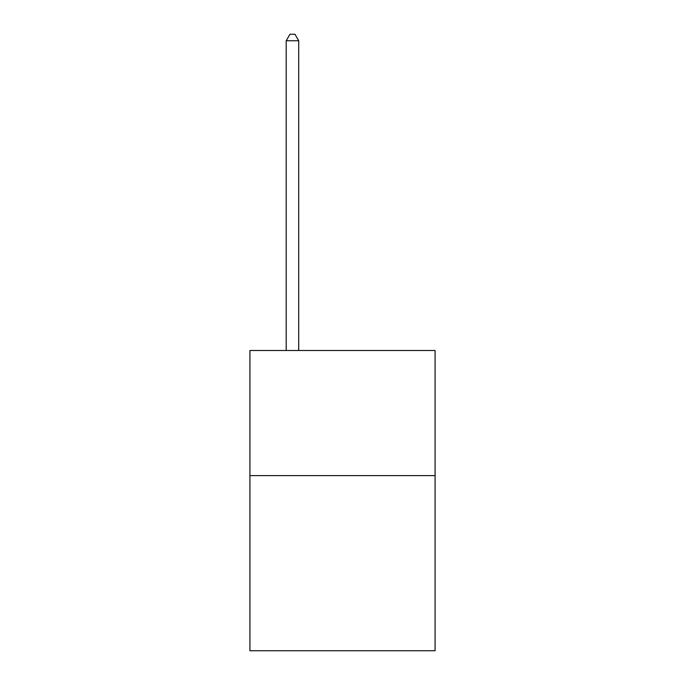 <?xml version="1.0" encoding="UTF-8"?>
<svg xmlns="http://www.w3.org/2000/svg" width="685" height="685" viewBox="0 0 685 685"><rect width="100%" height="100%" fill="white"/><g stroke="black" fill="none" stroke-linecap="round" stroke-linejoin="round"><path stroke-width="1.03" d="M435.078 475.604L435.078 650.75L249.922 650.75L249.922 350.506L435.078 350.506L435.078 475.604L249.922 475.604M298.711 350.506L298.711 40.758L286.202 40.758L286.202 350.506M286.202 40.758L289.96 34.25L294.961 34.25L298.711 40.758"/></g></svg>
